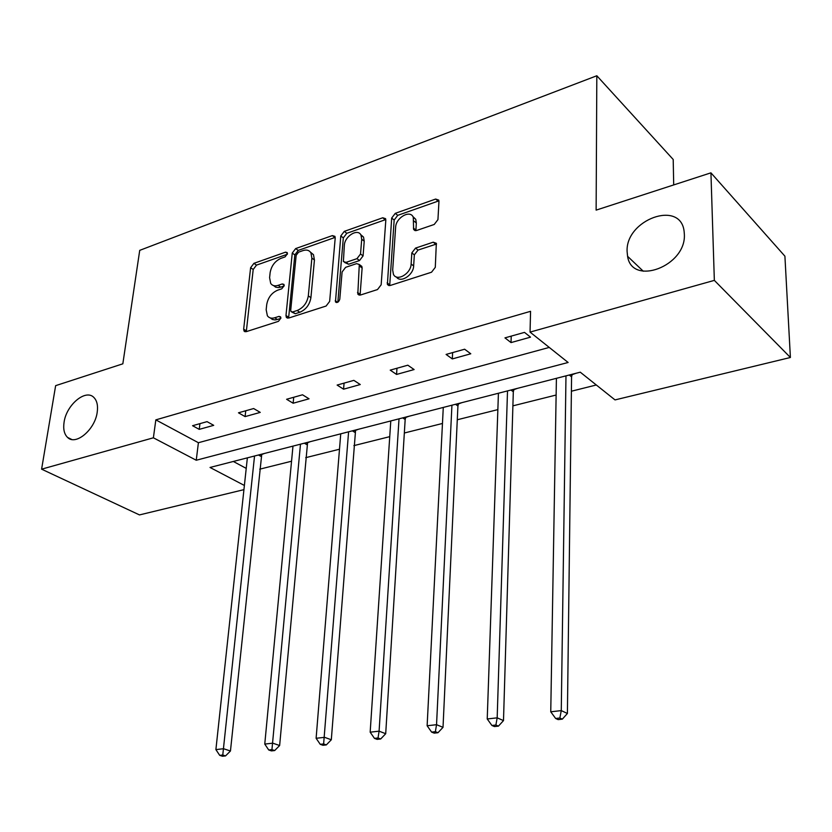 <?xml version="1.0" encoding="UTF-8"?>
<svg xmlns="http://www.w3.org/2000/svg" width="832" height="832" viewBox="0 0 832 832"><rect width="100%" height="100%" fill="white"/><g stroke="black" fill="none" stroke-linecap="round" stroke-linejoin="round"><path stroke-width="1.25" d="M627.11 251.607L627.588 256.318C631.852 286.499 686.4 266.198 684.351 234.26L684.133 231.535C680.805 199.264 625.29 219.762 627.11 251.607M64.074 422.23C63.066 429.094 64.22 434.158 67.558 437.414C75.681 445.942 95.077 429.614 97.209 412.194C98.114 405.662 97.042 400.795 93.995 397.592C85.894 388.513 66.383 404.768 64.074 422.23M287.425 253.77L287.217 252.595L285.553 252.148L253.926 263.338L250.619 267.717L243.662 329.139L244.067 331.094L246.241 331.666L278.439 321.339L280.852 318.167L280.582 316.846L278.949 316.399L274.726 317.762C271.502 318.708 269.048 318.042 267.374 315.775L266.167 309.733L266.729 304.522C268.018 297.617 271.648 292.843 277.597 290.202L281.788 288.798L284.17 285.646L283.93 284.398L282.277 283.951L278.096 285.366C274.799 286.385 272.334 285.73 270.691 283.4L269.599 277.69L270.14 272.574C271.419 265.793 275.007 261.061 280.904 258.357L285.064 256.901L287.425 253.77M434.221 224.463L437.944 219.627L438.953 201.406L438.766 200.127L435.656 199.056L395.273 213.346L391.674 218.057L387.4 284.482L390.281 285.459L431.517 272.23L435.292 267.342L436.332 243.298L433.222 242.185L415.532 248.102L411.83 252.907L411.133 264.004C410.956 273.801 396.625 281.986 393.411 274.238L392.683 270.046L395.626 227.302C395.834 217.651 410.311 209.373 413.275 217.298L413.629 229.466L416.624 230.485L434.221 224.463M243.932 489.653L139.474 514.914L41.6 469.175L55.64 385.653L122.834 363.823L139.724 250.359L596.825 75.754L596.128 210.122L710.934 172.838L714.345 280.374L790.4 357.49L615.014 399.911L580.268 372.185L210.028 467.459L244.39 485.462M41.6 469.175L153.39 437.798L196.248 460.242L568.121 362.482L530.046 332.103L714.345 280.374M530.046 332.103L530.566 311.314L155.834 419.869L153.39 437.798M335.213 237.931L334.942 236.361L332.342 235.602L295.662 248.581L292.261 253.053L285.979 315.494L286.354 317.366L288.725 318.032L326.102 306.041L329.649 301.402L335.213 237.931M344.282 231.379L382.751 217.776L385.59 218.67L385.819 220.116L381.16 284.794L377.51 289.557L360.537 294.996L357.812 294.122L359.299 264.493L356.574 263.64L345.634 267.322L342.098 271.96L339.789 299.187C338.749 302.182 337.303 303.087 335.462 301.891L340.787 235.966L344.282 231.379L346.798 233.303L385.237 219.752L382.751 217.776M710.934 172.838L784.909 256.183L790.4 357.49M673.702 184.933L673.202 159.484L596.825 75.754M517.546 388.326L513.854 389.657M409.011 416.25L405.725 417.466M310.409 441.626L307.455 442.738M233.334 461.469L246.23 468.385M259.73 469.175L291.554 461.219M305.718 457.673L339.487 449.228M353.87 445.63L389.74 436.654M404.331 433.004L442.468 423.467M457.278 419.765L497.858 409.614M512.897 405.85L556.119 395.034M571.397 391.217L596.315 384.987M264.41 453.471L261.612 454.532M358.561 429.239L355.441 430.404M461.947 402.636L458.463 403.905M576.014 373.277L572.094 374.681M155.834 419.869L198.401 442.718L549.245 347.422M198.401 442.718L196.248 460.242M530.514 337.158L511.025 342.586L504.951 337.875L524.493 332.384L530.514 337.158M470.787 353.777L452.306 358.925L446.087 354.432L464.62 349.222L470.787 353.777M414.118 369.554L396.562 374.442L390.218 370.136L407.815 365.196L414.118 369.554M360.277 384.54L343.574 389.189L337.126 385.07L353.85 380.37L360.277 384.54M309.046 398.809L293.145 403.229L286.603 399.277L302.526 394.794L309.046 398.809M260.25 412.391L245.097 416.603L238.472 412.807L253.646 408.543L260.25 412.391M213.71 425.339L199.243 429.364L192.566 425.714L207.054 421.647L213.71 425.339M199.243 429.364L199.95 423.644M245.097 416.603L245.731 410.769M293.145 403.229L293.717 397.28M343.574 389.189L344.074 383.115M396.562 374.442L396.968 368.243M452.306 358.925L452.618 352.591M511.025 342.586L511.222 336.118M273.593 285.594L275.621 287.154L278.283 287.612L280.696 287.144L278.096 285.366M284.118 285.99L280.696 287.144M270.348 317.949L272.376 319.457L274.997 319.914L277.358 319.488L274.726 317.762M280.821 318.375L277.358 319.488M287.342 254.249L256.506 265.117L253.198 269.485L246.303 331.646M332.342 235.602L334.87 237.505L298.21 250.422L294.83 254.883L288.61 318.074M298.553 252.158L296.171 255.299L290.711 310.201L290.971 311.49L292.646 311.969L297.17 310.502C303.337 307.84 307.05 302.973 308.318 295.89L311.875 258.128L310.929 252.824C309.223 250.193 306.592 249.454 303.014 250.588L298.553 252.158M291.782 312.042L295.266 313.726L292.646 311.969M310.534 252.231L313.477 254.675L314.434 259.979L310.908 297.69C309.65 304.762 305.947 309.618 299.79 312.27L295.266 313.726M360.526 265.408L361.837 266.396L362.128 267.998L360.09 295.11M337.844 302.203L343.314 237.879L340.787 235.966M361.712 239.252L361.015 235.154C357.906 228.041 344.708 236.111 344.344 245.274L343.398 261.55L346.05 262.361L356.97 258.658L360.537 253.999L361.712 239.252L364.229 241.176L363.532 237.089L360.724 234.645M344.656 262.486L348.598 264.243L346.05 262.361M364.229 241.176L363.074 255.902L359.518 260.562L348.598 264.243M346.798 233.303L343.314 237.879M412.849 216.507L415.75 219.315L416.322 222.997L415.896 230.662M396.438 276.962C400.41 283.442 413.494 275.142 413.65 265.959L411.133 264.004M436.53 244.015L418.028 250.078L414.336 254.873L413.65 265.959M435.656 199.056L438.1 201.126L397.758 215.342L394.16 220.043L389.698 285.584M247.364 457.86L215.894 749.601L223.569 748.727L230.454 751.005L261.768 454.147M222.768 755.019L219.7 755.352L222.466 756.246L225.534 755.914L222.768 755.019L254.54 456.009M219.7 755.352L215.894 749.601M230.454 751.005L225.534 755.914M292.978 446.118L264.763 744.078L272.813 743.174L279.635 745.524L307.611 442.354M271.939 749.622L268.715 749.975L271.45 750.901L274.674 750.547L271.939 749.622L300.487 444.184M268.715 749.975L264.763 744.078M279.635 745.524L274.674 750.547M340.735 433.826L316.118 738.286L324.594 737.329L331.313 739.773L355.597 429.998M323.627 743.943L320.237 744.318L322.93 745.285L326.321 744.91L323.627 743.943L348.598 431.808M320.237 744.318L316.118 738.286M331.313 739.773L326.321 744.91M390.78 420.95L370.167 732.181L379.09 731.172L385.705 733.71L405.174 419.484L405.881 417.061M378.03 737.974L374.462 738.369L377.114 739.367L380.682 738.982L378.03 737.974L379.09 731.172L399.017 418.829M374.462 738.369L370.167 732.181M385.705 733.71L380.682 738.982M443.279 407.441L427.128 725.754L436.54 724.693L443.019 727.334L457.922 405.964L458.619 403.489M435.375 731.682L431.6 732.098L434.21 733.138L437.975 732.722L435.375 731.682L436.54 724.693L451.932 405.205M431.6 732.098L427.128 725.754M443.019 727.334L437.975 732.722M498.42 393.245L487.23 718.962L497.172 717.839L503.495 720.595L513.313 391.768L514.02 389.23M495.893 725.036L491.91 725.473L494.458 726.565L498.43 726.128L495.893 725.036L497.172 717.839L507.51 390.905M491.91 725.473L487.23 718.962M503.495 720.595L498.43 726.128M556.41 378.321L550.753 711.797L561.267 710.611L567.403 713.482L571.574 376.844L572.26 374.244M559.863 718.016L555.651 718.484L558.116 719.618L562.328 719.15L559.863 718.016L561.267 710.611L565.978 375.856M555.651 718.484L550.753 711.797M567.403 713.482L562.328 719.15M287.446 253.5L285.553 252.148M280.852 317.658L278.949 316.399M284.18 285.262L282.277 283.951M246.314 330.824L243.662 329.139M253.198 269.485L250.619 267.717M256.506 265.117L253.926 263.338M288.6 317.242L285.979 315.494M294.83 254.883L292.261 253.053M298.21 250.422L295.662 248.581M299.79 312.27L297.17 310.502M310.908 297.69L308.318 295.89M314.434 259.979L311.875 258.128M360.069 294.278L357.5 292.427M362.128 267.998L359.58 266.105M337.605 302.328L335.234 300.664M359.518 260.562L356.97 258.658M363.074 255.902L360.537 253.999M415.886 230.069L413.4 228.072M416.322 222.997L413.847 220.979M414.336 254.873L411.83 252.907M418.028 250.078L415.532 248.102M435.708 244.192L433.222 242.185M389.667 284.773L387.119 282.87M394.16 220.043L391.674 218.057M397.758 215.342L395.273 213.346M261.05 456.425L258.461 455M261.394 455.083L260.364 454.511M306.904 444.673L304.335 443.196M307.237 443.3L306.218 442.707M354.89 432.38L352.362 430.83M355.222 430.976L354.214 430.362M405.174 419.484L402.688 417.882M405.496 418.059L404.508 417.414M457.922 405.964L455.478 404.3M458.234 404.508L457.267 403.842M513.313 391.768L510.931 390.021M513.625 390.27L512.678 389.574M571.574 376.844L569.254 375.014M571.865 375.305L570.939 374.577M643.271 271.222L627.588 256.318M71.677 439.452L67.558 437.414M245.097 331.76L244.067 331.094M287.508 318.136L286.354 317.366M313.477 254.675L310.929 252.824M359.185 295.11L357.812 294.122M361.837 266.396L359.299 264.493M336.378 302.536L335.462 301.891M363.532 237.089L361.015 235.154M415.064 230.63L413.629 229.466M415.75 219.315L413.275 217.298M388.877 285.574L387.4 284.482"/></g></svg>

